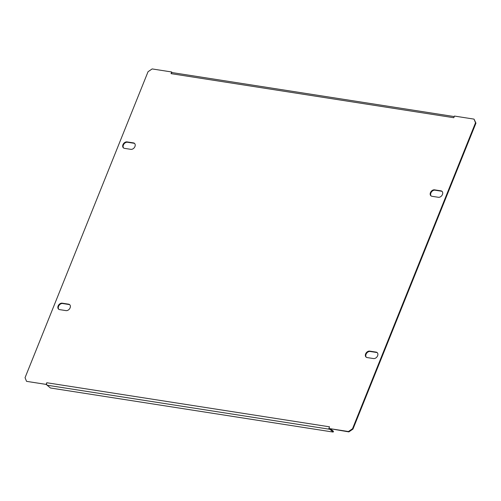 <?xml version="1.0" encoding="UTF-8"?>
<svg xmlns="http://www.w3.org/2000/svg" width="501" height="501" viewBox="0 0 501 501"><rect width="100%" height="100%" fill="white"/><g stroke="black" fill="none" stroke-linecap="round" stroke-linejoin="round"><path stroke-width="0.75" d="M70.109 307.833A3.613 2.649 -50.2 0 0 69.62 304.614A3.613 2.649 -50.2 0 0 68.606 304.17L62.218 303.174A3.613 2.649 -50.2 0 0 58.454 305.309A3.613 2.649 -50.2 0 0 58.611 309.18A3.613 2.649 -50.2 0 0 59.625 309.624L66.013 310.62A3.613 2.649 -50.2 0 0 70.109 307.833M69.827 304.815A3.613 2.649 -50.2 0 0 69.038 304.527L62.65 303.531A3.613 2.649 -50.2 0 0 58.986 305.51A3.613 2.649 -50.2 0 0 58.836 309.342M134.938 146.555A3.613 2.649 -50.2 0 0 134.456 143.342A3.613 2.649 -50.2 0 0 133.441 142.891L127.054 141.896A3.613 2.649 -50.2 0 0 123.284 144.031A3.613 2.649 -50.2 0 0 123.446 147.901A3.613 2.649 -50.2 0 0 124.455 148.346L130.849 149.342A3.613 2.649 -50.2 0 0 134.938 146.555M134.656 143.536A3.613 2.649 -50.2 0 0 133.873 143.248L127.479 142.253A3.613 2.649 -50.2 0 0 123.816 144.232A3.613 2.649 -50.2 0 0 123.672 148.064M377.61 355.779A3.613 2.649 -50.2 0 0 377.128 352.56A3.613 2.649 -50.2 0 0 376.113 352.115L369.719 351.12A3.613 2.649 -50.2 0 0 365.955 353.255A3.613 2.649 -50.2 0 0 366.112 357.125A3.613 2.649 -50.2 0 0 367.127 357.57L373.521 358.566A3.613 2.649 -50.2 0 0 377.61 355.779M377.328 352.754A3.613 2.649 -50.2 0 0 376.545 352.472L370.151 351.477A3.613 2.649 -50.2 0 0 366.488 353.455A3.613 2.649 -50.2 0 0 366.344 357.288M442.446 194.501A3.613 2.649 -50.2 0 0 441.957 191.288A3.613 2.649 -50.2 0 0 440.943 190.837L434.555 189.841A3.613 2.649 -50.2 0 0 430.785 191.977A3.613 2.649 -50.2 0 0 430.948 195.847A3.613 2.649 -50.2 0 0 431.962 196.292L438.35 197.288A3.613 2.649 -50.2 0 0 442.446 194.501M442.164 191.482A3.613 2.649 -50.2 0 0 441.375 191.194L434.987 190.198A3.613 2.649 -50.2 0 0 431.323 192.177A3.613 2.649 -50.2 0 0 431.173 196.01M329.526 426.821L328.863 428.48L348.427 431.53L352.522 428.743L475.518 122.776L474.021 119.119L454.451 116.063L453.787 117.722L171.041 73.641L171.705 71.981L152.141 68.931L148.046 71.718L25.05 377.685L26.547 381.349L46.117 384.399L46.787 382.739L329.526 426.821M352.522 428.743L352.954 429.1L348.859 431.893L328.863 428.48M26.547 381.349L46.662 384.474A1.86 1.159 -81.1 0 1 46.787 382.739M46.549 384.755L46.117 384.399M352.954 429.1L475.95 123.14L475.518 122.776M171.041 73.641A1.86 1.159 -81.1 0 1 172.025 72.62L171.705 71.981M474.021 119.119L475.95 123.14M348.859 431.893L348.427 431.53M172.025 72.62A1.86 1.159 -81.1 0 1 172.3 72.607L454.25 116.57M329.52 428.875A1.86 1.159 98.9 0 0 329.833 429.288L333.178 432.069L333.472 431.336L330.748 429.069M333.178 432.069L50.432 387.987L47.088 385.206A1.86 1.159 -81.1 0 1 46.662 384.474M69.038 304.527L68.606 304.17M133.873 143.248L133.441 142.891M376.545 352.472L376.113 352.115M441.375 191.194L440.943 190.837M434.987 190.198L434.555 189.841M370.151 351.477L369.719 351.12M127.479 142.253L127.054 141.896M62.65 303.531L62.218 303.174M47.088 385.206L329.833 429.288"/></g></svg>

